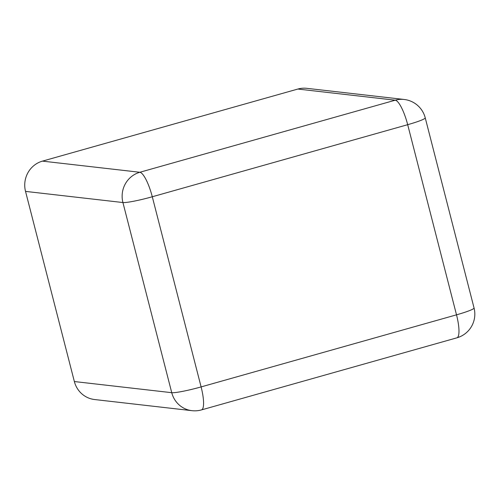 <?xml version="1.0" encoding="UTF-8"?>
<svg xmlns="http://www.w3.org/2000/svg" width="499" height="499" viewBox="0 0 499 499"><rect width="100%" height="100%" fill="white"/><g stroke="black" fill="none" stroke-linecap="round" stroke-linejoin="round"><path stroke-width="0.75" d="M74.357 381.542L171.743 392.688A24.651 23.815 -83.5 0 0 191.972 410.677L94.579 399.531A24.651 23.815 96.5 0 1 74.357 381.542L25.53 191.391A24.651 23.815 -83.5 0 1 42.459 161.121L297.859 89.047L395.245 100.193A24.651 23.815 -83.5 0 1 404.153 99.469L306.766 88.323A24.651 23.815 96.5 0 0 297.859 89.047M25.53 191.391L122.922 202.538A24.651 23.815 -83.5 0 1 139.845 172.267L395.245 100.193A24.651 5.932 -105.8 0 1 407.689 124.688L456.51 314.832L201.109 386.912L152.289 196.762A24.651 2.352 165.6 0 1 122.922 202.538L171.743 392.688A24.651 2.352 165.6 0 0 201.109 386.912A24.651 5.932 74.2 0 1 201.465 409.91A24.651 24.651 0 0 1 191.972 410.677M42.459 161.121L139.845 172.267A24.651 5.932 -105.8 0 1 152.289 196.762L407.689 124.688A24.651 2.352 -14.4 0 0 425.229 117.826L474.05 307.977A24.651 2.352 -14.4 0 1 456.51 314.832A24.651 5.932 74.2 0 1 456.866 337.835L201.465 409.91M456.866 337.835A24.651 24.651 0 0 0 474.05 307.977M425.229 117.826A24.651 24.651 0 0 0 404.153 99.469"/></g></svg>
